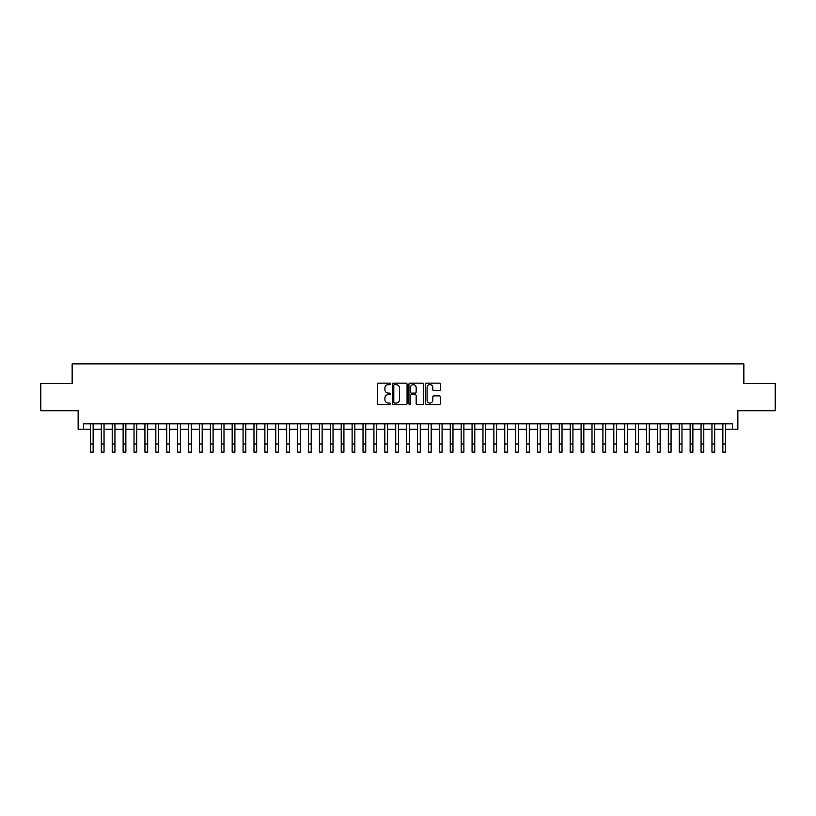 <?xml version="1.0" encoding="UTF-8"?>
<svg xmlns="http://www.w3.org/2000/svg" width="816" height="816" viewBox="0 0 816 816"><rect width="100%" height="100%" fill="white"/><g stroke="black" fill="none" stroke-linecap="round" stroke-linejoin="round"><path stroke-width="1.22" d="M390.558 383.897A0.745 0.745 0 0 0 389.803 383.153L378.43 383.153A1.071 1.071 0 0 0 377.359 384.224L377.359 403.481A1.071 1.071 0 0 0 378.43 404.552L389.803 404.552A0.745 0.745 0 0 0 390.558 403.808A0.745 0.745 0 0 0 389.803 403.053L388.334 403.053A3.427 3.427 0 0 1 384.907 399.636L384.907 398.024A3.427 3.427 0 0 1 388.334 394.597L389.803 394.597A0.745 0.745 0 0 0 390.558 393.853A0.745 0.745 0 0 0 389.803 393.098L388.334 393.098A3.427 3.427 0 0 1 384.907 389.681L384.907 388.069A3.427 3.427 0 0 1 388.334 384.642L389.803 384.642A0.745 0.745 0 0 0 390.558 383.897M439.283 390.691A1.071 1.071 0 0 0 440.354 389.62L440.354 384.224A1.071 1.071 0 0 0 439.283 383.153L426.646 383.153A1.071 1.071 0 0 0 425.585 384.224L425.585 403.481A1.071 1.071 0 0 0 426.646 404.552L439.283 404.552A1.071 1.071 0 0 0 440.354 403.481L440.354 396.953A1.071 1.071 0 0 0 439.283 395.882L433.877 395.882A1.071 1.071 0 0 0 432.806 396.953L432.806 400.197A2.866 2.866 0 0 1 429.94 403.053A2.866 2.866 0 0 1 427.074 400.197L427.074 387.508A2.866 2.866 0 0 1 429.94 384.642A2.866 2.866 0 0 1 432.806 387.508L432.806 389.62A1.071 1.071 0 0 0 433.877 390.691L439.283 390.691M83.599 429.287L83.599 423.841L732.401 423.841L732.401 429.287L737.858 429.287L737.858 410.754L775.2 410.754L775.2 383.489L743.855 383.489L743.855 363.865L72.145 363.865L72.145 383.489L40.8 383.489L40.8 410.754L78.142 410.754L78.142 429.287L90.413 429.287M407.062 384.224A1.071 1.071 0 0 0 405.991 383.153L393.363 383.153A1.071 1.071 0 0 0 392.292 384.224L392.292 403.481A1.071 1.071 0 0 0 393.363 404.552L405.991 404.552A1.071 1.071 0 0 0 407.062 403.481L407.062 384.224M410.009 383.153L422.637 383.153A1.071 1.071 0 0 1 423.708 384.224L423.708 403.481A1.071 1.071 0 0 1 422.637 404.552L417.231 404.552A1.071 1.071 0 0 1 416.16 403.481L416.16 395.668A1.071 1.071 0 0 0 415.089 394.597L411.509 394.597A1.071 1.071 0 0 0 410.438 395.668L410.438 403.808A0.745 0.745 0 0 1 409.683 404.552A0.745 0.745 0 0 1 408.938 403.808L408.938 384.224A1.071 1.071 0 0 1 410.009 383.153M93.136 429.287L101.317 429.287M104.04 429.287L112.22 429.287M114.944 429.287L123.124 429.287M125.858 429.287L134.028 429.287M136.762 429.287L144.932 429.287M147.665 429.287L155.836 429.287M158.569 429.287L166.739 429.287M169.473 429.287L177.643 429.287M180.377 429.287L188.557 429.287M191.281 429.287L199.461 429.287M202.184 429.287L210.365 429.287M213.088 429.287L221.269 429.287M223.992 429.287L232.172 429.287M234.896 429.287L243.076 429.287M245.8 429.287L253.98 429.287M256.703 429.287L264.884 429.287M267.607 429.287L275.788 429.287M278.511 429.287L286.691 429.287M289.415 429.287L297.595 429.287M300.319 429.287L308.499 429.287M311.222 429.287L319.403 429.287M322.126 429.287L330.307 429.287M333.03 429.287L341.21 429.287M343.934 429.287L352.114 429.287M354.838 429.287L363.018 429.287M365.741 429.287L373.922 429.287M376.655 429.287L384.826 429.287M387.559 429.287L395.729 429.287M398.463 429.287L406.633 429.287M409.367 429.287L417.537 429.287M420.271 429.287L428.441 429.287M431.174 429.287L439.345 429.287M442.078 429.287L450.259 429.287M452.982 429.287L461.162 429.287M463.886 429.287L472.066 429.287M474.79 429.287L482.97 429.287M485.693 429.287L493.874 429.287M496.597 429.287L504.778 429.287M507.501 429.287L515.681 429.287M518.405 429.287L526.585 429.287M529.309 429.287L537.489 429.287M540.212 429.287L548.393 429.287M551.116 429.287L559.297 429.287M562.02 429.287L570.2 429.287M572.924 429.287L581.104 429.287M583.828 429.287L592.008 429.287M594.731 429.287L602.912 429.287M605.635 429.287L613.816 429.287M616.539 429.287L624.719 429.287M627.443 429.287L635.623 429.287M638.357 429.287L646.527 429.287M649.261 429.287L657.431 429.287M660.164 429.287L668.335 429.287M671.068 429.287L679.238 429.287M681.972 429.287L690.142 429.287M692.876 429.287L701.056 429.287M703.78 429.287L711.96 429.287M714.683 429.287L722.864 429.287M725.587 429.287L732.401 429.287M394.536 384.642A0.745 0.745 0 0 0 393.791 385.397L393.791 402.308A0.745 0.745 0 0 0 394.536 403.053L396.097 403.053A3.427 3.427 0 0 0 399.514 399.636L399.514 388.069A3.427 3.427 0 0 0 396.097 384.642L394.536 384.642M416.16 387.559A2.866 2.866 0 0 0 413.294 384.703A2.866 2.866 0 0 0 410.438 387.559L410.438 392.037A1.071 1.071 0 0 0 411.509 393.098L415.089 393.098A1.071 1.071 0 0 0 416.16 392.037L416.16 387.559M90.413 443.955L93.136 443.955L93.136 452.135L90.413 452.135L90.413 423.841M93.136 443.955L93.136 423.841M101.317 443.955L104.04 443.955L104.04 452.135L101.317 452.135L101.317 423.841M104.04 443.955L104.04 423.841M112.22 443.955L114.944 443.955L114.944 452.135L112.22 452.135L112.22 423.841M114.944 443.955L114.944 423.841M123.124 443.955L125.858 443.955L125.858 452.135L123.124 452.135L123.124 423.841M125.858 443.955L125.858 423.841M134.028 443.955L136.762 443.955L136.762 452.135L134.028 452.135L134.028 423.841M136.762 443.955L136.762 423.841M144.932 443.955L147.665 443.955L147.665 452.135L144.932 452.135L144.932 423.841M147.665 443.955L147.665 423.841M155.836 443.955L158.569 443.955L158.569 452.135L155.836 452.135L155.836 423.841M158.569 443.955L158.569 423.841M166.739 443.955L169.473 443.955L169.473 452.135L166.739 452.135L166.739 423.841M169.473 443.955L169.473 423.841M177.643 443.955L180.377 443.955L180.377 452.135L177.643 452.135L177.643 423.841M180.377 443.955L180.377 423.841M188.557 443.955L191.281 443.955L191.281 452.135L188.557 452.135L188.557 423.841M191.281 443.955L191.281 423.841M199.461 443.955L202.184 443.955L202.184 452.135L199.461 452.135L199.461 423.841M202.184 443.955L202.184 423.841M210.365 443.955L213.088 443.955L213.088 452.135L210.365 452.135L210.365 423.841M213.088 443.955L213.088 423.841M221.269 443.955L223.992 443.955L223.992 452.135L221.269 452.135L221.269 423.841M223.992 443.955L223.992 423.841M232.172 443.955L234.896 443.955L234.896 452.135L232.172 452.135L232.172 423.841M234.896 443.955L234.896 423.841M243.076 443.955L245.8 443.955L245.8 452.135L243.076 452.135L243.076 423.841M245.8 443.955L245.8 423.841M253.98 443.955L256.703 443.955L256.703 452.135L253.98 452.135L253.98 423.841M256.703 443.955L256.703 423.841M264.884 443.955L267.607 443.955L267.607 452.135L264.884 452.135L264.884 423.841M267.607 443.955L267.607 423.841M275.788 443.955L278.511 443.955L278.511 452.135L275.788 452.135L275.788 423.841M278.511 443.955L278.511 423.841M286.691 443.955L289.415 443.955L289.415 452.135L286.691 452.135L286.691 423.841M289.415 443.955L289.415 423.841M297.595 443.955L300.319 443.955L300.319 452.135L297.595 452.135L297.595 423.841M300.319 443.955L300.319 423.841M308.499 443.955L311.222 443.955L311.222 452.135L308.499 452.135L308.499 423.841M311.222 443.955L311.222 423.841M319.403 443.955L322.126 443.955L322.126 452.135L319.403 452.135L319.403 423.841M322.126 443.955L322.126 423.841M330.307 443.955L333.03 443.955L333.03 452.135L330.307 452.135L330.307 423.841M333.03 443.955L333.03 423.841M341.21 443.955L343.934 443.955L343.934 452.135L341.21 452.135L341.21 423.841M343.934 443.955L343.934 423.841M352.114 443.955L354.838 443.955L354.838 452.135L352.114 452.135L352.114 423.841M354.838 443.955L354.838 423.841M363.018 443.955L365.741 443.955L365.741 452.135L363.018 452.135L363.018 423.841M365.741 443.955L365.741 423.841M373.922 443.955L376.655 443.955L376.655 452.135L373.922 452.135L373.922 423.841M376.655 443.955L376.655 423.841M384.826 443.955L387.559 443.955L387.559 452.135L384.826 452.135L384.826 423.841M387.559 443.955L387.559 423.841M395.729 443.955L398.463 443.955L398.463 452.135L395.729 452.135L395.729 423.841M398.463 443.955L398.463 423.841M406.633 443.955L409.367 443.955L409.367 452.135L406.633 452.135L406.633 423.841M409.367 443.955L409.367 423.841M417.537 443.955L420.271 443.955L420.271 452.135L417.537 452.135L417.537 423.841M420.271 443.955L420.271 423.841M428.441 443.955L431.174 443.955L431.174 452.135L428.441 452.135L428.441 423.841M431.174 443.955L431.174 423.841M439.345 443.955L442.078 443.955L442.078 452.135L439.345 452.135L439.345 423.841M442.078 443.955L442.078 423.841M450.259 443.955L452.982 443.955L452.982 452.135L450.259 452.135L450.259 423.841M452.982 443.955L452.982 423.841M461.162 443.955L463.886 443.955L463.886 452.135L461.162 452.135L461.162 423.841M463.886 443.955L463.886 423.841M472.066 443.955L474.79 443.955L474.79 452.135L472.066 452.135L472.066 423.841M474.79 443.955L474.79 423.841M482.97 443.955L485.693 443.955L485.693 452.135L482.97 452.135L482.97 423.841M485.693 443.955L485.693 423.841M493.874 443.955L496.597 443.955L496.597 452.135L493.874 452.135L493.874 423.841M496.597 443.955L496.597 423.841M504.778 443.955L507.501 443.955L507.501 452.135L504.778 452.135L504.778 423.841M507.501 443.955L507.501 423.841M515.681 443.955L518.405 443.955L518.405 452.135L515.681 452.135L515.681 423.841M518.405 443.955L518.405 423.841M526.585 443.955L529.309 443.955L529.309 452.135L526.585 452.135L526.585 423.841M529.309 443.955L529.309 423.841M537.489 443.955L540.212 443.955L540.212 452.135L537.489 452.135L537.489 423.841M540.212 443.955L540.212 423.841M548.393 443.955L551.116 443.955L551.116 452.135L548.393 452.135L548.393 423.841M551.116 443.955L551.116 423.841M559.297 443.955L562.02 443.955L562.02 452.135L559.297 452.135L559.297 423.841M562.02 443.955L562.02 423.841M570.2 443.955L572.924 443.955L572.924 452.135L570.2 452.135L570.2 423.841M572.924 443.955L572.924 423.841M581.104 443.955L583.828 443.955L583.828 452.135L581.104 452.135L581.104 423.841M583.828 443.955L583.828 423.841M592.008 443.955L594.731 443.955L594.731 452.135L592.008 452.135L592.008 423.841M594.731 443.955L594.731 423.841M602.912 443.955L605.635 443.955L605.635 452.135L602.912 452.135L602.912 423.841M605.635 443.955L605.635 423.841M613.816 443.955L616.539 443.955L616.539 452.135L613.816 452.135L613.816 423.841M616.539 443.955L616.539 423.841M624.719 443.955L627.443 443.955L627.443 452.135L624.719 452.135L624.719 423.841M627.443 443.955L627.443 423.841M635.623 443.955L638.357 443.955L638.357 452.135L635.623 452.135L635.623 423.841M638.357 443.955L638.357 423.841M646.527 443.955L649.261 443.955L649.261 452.135L646.527 452.135L646.527 423.841M649.261 443.955L649.261 423.841M657.431 443.955L660.164 443.955L660.164 452.135L657.431 452.135L657.431 423.841M660.164 443.955L660.164 423.841M668.335 443.955L671.068 443.955L671.068 452.135L668.335 452.135L668.335 423.841M671.068 443.955L671.068 423.841M679.238 443.955L681.972 443.955L681.972 452.135L679.238 452.135L679.238 423.841M681.972 443.955L681.972 423.841M690.142 443.955L692.876 443.955L692.876 452.135L690.142 452.135L690.142 423.841M692.876 443.955L692.876 423.841M701.056 443.955L703.78 443.955L703.78 452.135L701.056 452.135L701.056 423.841M703.78 443.955L703.78 423.841M711.96 443.955L714.683 443.955L714.683 452.135L711.96 452.135L711.96 423.841M714.683 443.955L714.683 423.841M722.864 443.955L725.587 443.955L725.587 452.135L722.864 452.135L722.864 423.841M725.587 443.955L725.587 423.841"/></g></svg>
